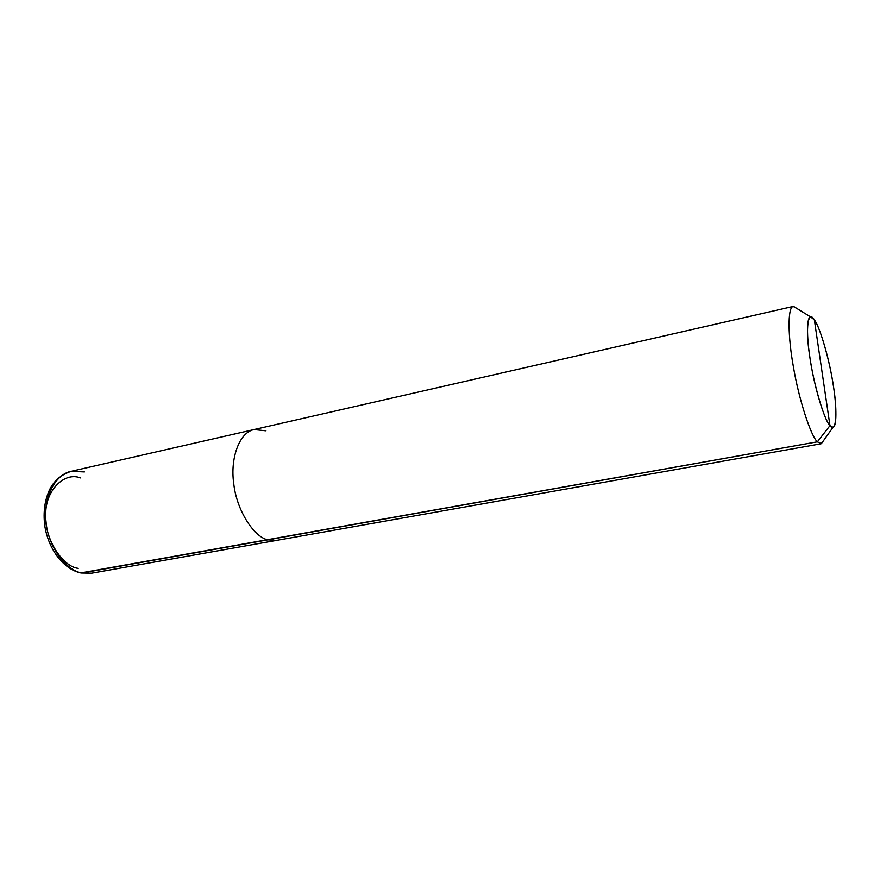 <?xml version="1.0" encoding="UTF-8"?>
<svg xmlns="http://www.w3.org/2000/svg" width="880" height="880" viewBox="0 0 880 880"><rect width="100%" height="100%" fill="white"/><g stroke="black" fill="none" stroke-linecap="round" stroke-linejoin="round"><path stroke-width="1.32" d="M829.972 425.634C824.395 420.728 813.23 382.712 809.655 355.784C805.277 327.745 808.093 309.265 814.352 319.836L829.972 425.634L833.03 427.306C837.441 426.459 836.44 401.995 832.37 379.709C828.3 355.344 819.5 326.414 814.352 319.836C820.149 327.03 830.159 362.406 833.591 387.222C837.76 412.962 836.099 434.093 829.972 425.634L814.352 319.836L810.656 316.954C806.102 316.888 806.762 341.198 811.173 365.2C815.639 391.622 825.11 421.047 829.972 425.634L817.377 441.826L821.04 443.773L823.9 440.121L821.37 443.685L817.377 441.826L829.972 425.634M80.729 572.924L91.729 573.177L82.038 572.979L267.872 539.836L276.496 540.386L267.872 539.836L817.377 441.826L80.729 572.924C63.162 569.074 48.114 548.724 44.726 525.404C43.076 511.753 44.814 499.598 49.951 488.928C54.109 481.668 58.828 475.772 71.082 471.328C54.021 474.804 43.142 499.642 46.035 521.774C47.839 546.447 66.44 570.966 82.038 572.979C66.44 570.966 47.839 546.447 46.035 521.774C43.142 499.642 54.021 474.804 71.082 471.328L254.023 429.561C238.975 432.531 230.197 458.92 233.673 483.032C236.28 509.85 253.902 537.119 267.872 539.836C253.902 537.119 236.28 509.85 233.673 483.032C230.197 458.92 238.975 432.531 254.023 429.561L793.21 306.449C787.347 307.164 787.985 337.48 793.507 367.433C799.117 400.532 811.14 436.524 817.377 441.826C811.074 436.502 798.875 399.729 793.342 366.487C787.842 336.292 787.446 306.031 793.54 306.405L797.258 308.704L793.21 306.449M80.41 477.906C64.504 471.504 45.419 490.391 45.727 514.041C43.835 537.097 61.765 566.533 78.21 568.359M84.414 471.922L71.082 471.328M265.914 430.804L254.023 429.561M81.092 573.001L91.729 573.177L821.04 443.773M821.37 443.685L833.03 427.306M793.54 306.405L810.656 316.954"/></g></svg>
